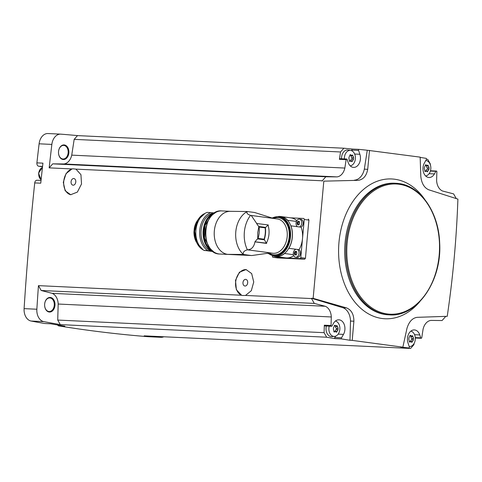 <?xml version="1.0" encoding="UTF-8"?>
<svg xmlns="http://www.w3.org/2000/svg" width="482" height="482" viewBox="0 0 482 482"><rect width="100%" height="100%" fill="white"/><g stroke="black" fill="none" stroke-linecap="round" stroke-linejoin="round"><path stroke-width="0.72" d="M303.714 218.46L303.672 218.454A1.006 0.705 -82.4 0 0 303.63 218.448L290.598 217.834M308.323 219.075L308.932 220.111A2181.231 1550.419 -87.3 0 0 305.461 258.238L304.672 259.208L277.704 257.93L273.017 257.298A1.006 0.705 -82.4 0 0 273.059 257.304L299.979 258.581A1.006 0.705 -82.4 0 0 300.78 257.611L302.515 238.548A20.166 14.159 -82.4 0 0 301.099 227.185L290.923 225.823A4.133 2.904 -82.4 0 1 290.851 225.859A20.063 14.086 -82.4 0 1 288.814 248.272A20.063 14.086 97.6 0 1 284.579 253.412A4.133 2.904 -82.4 0 0 284.597 253.508L293.405 254.689M323.808 181.154L358.09 180.328L323.808 181.154L313.143 298.352L311.577 298.28A2181.231 1550.419 -87.3 0 0 311.553 298.563L245.525 295.442L251.303 290.712L253.743 281.994L251.658 273.565L246.055 269.565L239.434 272.197L235.499 280.349L236.367 289.688L241.566 295.249L38.452 285.633A2181.231 1550.419 -87.3 0 0 36.855 309.233L24.1 308.631A2181.231 1550.419 -87.3 0 1 34.728 182.913A3.025 2.151 -87.3 0 1 37 180.238A3.025 2.151 -87.3 0 1 37.126 180.244M322.241 181.081A2181.231 1550.419 -87.3 0 1 322.271 180.792L75.939 169.128L80.94 174.665L81.512 183.985L77.361 192.095L70.679 194.716L65.16 190.727L63.299 182.323L66.022 173.641L71.987 168.941L49.17 167.863A2181.231 1550.419 -87.3 0 1 51.851 144.413A11.845 8.423 -87.3 0 1 60.726 134.141A11.845 8.423 -87.3 0 1 60.919 134.159A2181.231 1550.419 -87.3 0 1 77.494 135.605L343.871 148.221A2181.231 1550.419 -87.3 0 1 352.209 149.046L358.939 149.366A2181.231 1550.419 -87.3 0 1 367.278 150.251L364.326 169.152A14.623 10.393 -87.3 0 1 354.445 180.154M42.561 166.429L38.759 166.248A3.025 2.151 -87.3 0 1 36.903 162.868A2181.231 1550.419 -87.3 0 1 39.102 143.805A11.845 8.423 -87.3 0 1 47.977 133.538A11.845 8.423 -87.3 0 1 48.17 133.55M34.728 182.913L40.747 183.196A2181.231 1550.419 -87.3 0 1 42.928 163.151L36.903 162.868M245.525 295.442L242.53 295.514A13.11 9.2 97.6 0 1 235.758 281.187A13.11 9.2 97.6 0 1 246.32 269.607M241.566 295.249L242.53 295.514M311.553 298.563L314.3 303.419L41.193 290.489L38.452 285.633M70.944 194.746A13.11 9.2 97.6 0 1 63.72 181.581A13.11 9.2 97.6 0 1 72.987 168.796L75.939 169.128M343.871 148.221L340.545 151.975L339.412 159.331L346.142 159.65L344.847 168.061A12.098 8.598 -87.3 0 1 337.026 176.894L325.826 176.78L322.271 180.792M325.826 176.78L52.719 163.85L63.919 163.964A12.098 8.598 -87.3 0 0 71.74 155.132L74.174 139.364L77.494 135.605M49.17 167.863L52.719 163.85M72.987 168.796L71.987 168.941M346.142 159.65A0.759 0.536 -87.3 0 1 347.154 159.452L348.131 162.38A9.074 6.453 -87.3 0 0 353.571 167.399A9.074 6.453 -87.3 0 0 359.867 154.282L358.59 150.426A0.759 0.536 -87.3 0 1 358.939 149.366M340.545 151.975L74.174 139.364M344.847 168.061L71.74 155.132M349.986 340.28L350.498 321.054L353.89 321.217L352.222 340.388L349.986 340.28A2181.231 1550.419 -87.3 0 1 341.684 338.942A0.759 0.536 -87.3 0 1 341.533 337.816L343.479 334.388A9.074 6.453 -87.3 0 0 344.401 325.001A9.074 6.453 -87.3 0 0 338.906 319.819A9.074 6.453 -87.3 0 0 333.478 323.374L332.002 325.977A0.759 0.536 -87.3 0 1 331.05 325.513L331.291 316.963L58.183 304.034L57.726 320.06L60.292 324.609A2181.231 1550.419 -87.3 0 1 43.862 321.639A11.845 8.423 -87.3 0 1 36.855 309.233M311.577 298.28L342.835 307.703A14.623 10.393 -87.3 0 1 350.498 321.054M314.3 303.419L325.254 306.275A12.098 8.598 -87.3 0 1 331.291 316.963M148.414 336.713A11.845 8.423 -87.3 0 1 148.221 336.707A11.845 8.423 -87.3 0 1 148.022 336.695A2181.231 1550.419 -87.3 0 1 58.816 325.898A3.025 2.151 -87.3 0 1 57.521 324.97M45.001 323.512A3.025 2.151 -87.3 0 1 44.802 323.518A3.025 2.151 -87.3 0 1 44.609 323.494A2181.231 1550.419 -87.3 0 1 31.107 321.036A11.845 8.423 -87.3 0 1 24.1 308.631M38.759 166.248L42.524 166.754M163.79 336.773A11.845 8.423 -87.3 0 1 160.97 337.31A11.845 8.423 -87.3 0 1 160.777 337.298A2181.231 1550.419 -87.3 0 1 144.202 335.846L410.58 348.462A2181.231 1550.419 -87.3 0 1 402.241 347.636L408.971 347.956A2181.231 1550.419 -87.3 0 1 400.632 347.064L402.862 347.167L406.977 328.326C409.007 321.705 412.387 318.042 417.117 317.337L447.236 316.312C452.978 277.415 456.532 238.349 457.9 199.114L428.727 189.788C424.226 187.793 421.581 183.335 420.804 176.424L420.159 157.144L367.278 150.251M352.222 340.388L402.862 347.167M57.726 320.06L324.103 332.676L326.669 337.219A2181.231 1550.419 -87.3 0 0 334.954 338.623L341.684 338.942M326.669 337.219L60.292 324.609M58.816 325.898L64.841 326.181A2181.231 1550.419 -87.3 0 1 50.634 323.777L44.609 323.494M445.657 316.367A2181.231 1550.419 -87.3 0 1 445.639 316.523L442.09 320.536L430.884 320.422A12.098 8.598 -87.3 0 0 423.069 329.26L421.768 337.665A0.759 0.536 -87.3 0 1 420.756 337.864L419.78 334.936A9.074 6.453 -87.3 0 0 414.339 329.923A9.074 6.453 -87.3 0 0 408.043 343.033L409.32 346.895A0.759 0.536 -87.3 0 1 408.971 347.956M414.098 343.431L413.905 344.702L410.58 348.462M426.474 159.235A2181.231 1550.419 -87.3 0 1 427.781 159.458L430.348 164.007L430.324 164.772M420.165 157.391A2181.231 1550.419 -87.3 0 1 426.227 158.373A0.759 0.536 -87.3 0 1 426.377 159.506L424.431 162.928A9.074 6.453 -87.3 0 0 423.509 172.321A9.074 6.453 -87.3 0 0 429.004 177.503A9.074 6.453 -87.3 0 0 434.433 173.942L435.909 171.339A0.759 0.536 -87.3 0 1 436.867 171.803L436.62 180.352A12.098 8.598 -87.3 0 0 442.657 191.047L453.61 193.897L456.261 198.584M50.477 297.466A7.308 5.194 92.7 0 0 45.013 307.781A7.308 5.194 92.7 0 0 53.948 308.98A7.308 5.194 92.7 0 0 50.477 297.466M325.254 306.275L52.146 293.339A12.098 8.598 -87.3 0 1 58.183 304.034M52.146 293.339L41.193 290.489M64.353 144.949A7.308 5.194 92.7 0 0 58.894 155.258A7.308 5.194 92.7 0 0 67.829 156.457A7.308 5.194 92.7 0 0 64.353 144.949M50.074 297.954A6.808 4.838 92.7 0 0 49.779 297.924A6.808 4.838 92.7 0 0 44.627 304.497A6.808 4.838 92.7 0 0 49.14 311.523A6.808 4.838 92.7 0 0 54.279 305.16A6.808 4.838 92.7 0 0 50.074 297.954M63.955 145.431A6.808 4.838 92.7 0 0 63.66 145.407A6.808 4.838 92.7 0 0 58.509 151.975A6.808 4.838 92.7 0 0 63.015 159.006A6.808 4.838 92.7 0 0 68.161 152.643A6.808 4.838 92.7 0 0 63.955 145.431M324.103 332.676L324.32 325.193L331.05 325.513M337.026 176.894L63.919 163.964M369.513 150.36L367.712 169.315C366.447 175.972 363.235 179.641 358.09 180.328M313.143 298.352L346.48 307.877C351.396 309.89 353.866 314.336 353.89 321.217M342.835 307.703L346.48 307.877M364.326 169.152L367.712 169.315M335.544 336.183L334.803 337.496L341.533 337.816M331.55 326.278L324.82 325.959A0.759 0.536 -87.3 0 1 324.32 325.193M334.954 338.623A0.759 0.536 -87.3 0 1 334.803 337.496M329.224 326.163A7.742 5.501 92.7 0 0 333.664 336.388A7.742 5.501 92.7 0 0 334.49 336.412L331.875 336.611A8.067 5.736 -87.3 0 1 331.014 336.587A8.067 5.736 -87.3 0 1 326.362 326.031M339.412 159.331A0.759 0.536 -87.3 0 1 339.973 158.717L346.703 159.03M352.209 149.046A0.759 0.536 -87.3 0 0 351.86 150.107L352.149 150.98M341.539 158.789A8.067 5.736 -87.3 0 1 348.155 150.01L350.739 150.456A7.742 5.501 92.7 0 0 350.589 150.438A7.742 5.501 92.7 0 0 344.395 158.921M334.49 336.412A7.742 5.501 92.7 0 0 339.858 329.086A7.742 5.501 92.7 0 0 335.412 321.048M336.719 325.675L336.075 326.007L335.339 325.489L334.357 326.109L333.514 327.7L333.381 329.188L333.918 330.965L334.761 331.827L335.52 331.502L336.141 332.014L337.123 331.393L337.966 329.802L338.099 328.314L337.563 326.537L336.719 325.675L337.026 325.489M336.466 332.303L336.141 332.014M333.924 331.791L334.761 331.827L334.309 332.008M334.851 325.193L335.339 325.489L334.424 325.446M350.203 165.844A7.742 5.501 92.7 0 0 355.391 158.259A7.742 5.501 92.7 0 0 350.739 150.456M352.24 155.126L351.595 155.457L350.86 154.939L349.878 155.559L349.034 157.15L348.902 158.638L349.438 160.416L350.281 161.277L351.041 160.952L351.661 161.464L352.643 160.843L353.487 159.253L353.619 157.765L353.083 155.987L352.24 155.126L352.547 154.939M351.987 161.753L351.661 161.464M349.444 161.241L350.281 161.277L349.83 161.458M350.372 154.644L350.86 154.939L349.944 154.897M425.642 175.948A7.742 5.501 92.7 0 0 430.824 168.363A7.742 5.501 92.7 0 0 426.178 160.56A7.742 5.501 92.7 0 0 426.028 160.542A7.742 5.501 92.7 0 0 425.805 160.518L426.178 160.56M427.673 165.23L427.034 165.561L426.293 165.043L425.317 165.663L424.473 167.254L424.335 168.742L424.871 170.52L425.72 171.381L426.474 171.056L427.1 171.568L428.076 170.947L428.92 169.357L429.058 167.869L428.522 166.091L427.673 165.23L427.986 165.043M427.426 171.857L427.1 171.568M424.883 171.345L425.72 171.381L425.263 171.562M425.811 164.748L426.293 165.043L425.383 165.001M409.194 346.504A7.742 5.501 92.7 0 0 409.923 346.516A7.742 5.501 92.7 0 0 415.291 339.189A7.742 5.501 92.7 0 0 410.845 331.152M412.152 335.779L411.514 336.111L410.772 335.593L409.796 336.213L408.953 337.804L408.814 339.292L409.351 341.069L410.2 341.931L410.953 341.605L411.574 342.118L412.556 341.497L413.399 339.906L413.538 338.418L413.002 336.641L412.152 335.779L412.465 335.593M411.899 342.407L411.574 342.118M409.363 341.895L410.2 341.931L409.742 342.112M410.29 335.297L410.772 335.593L409.863 335.55M335.731 325.989A0.765 0.548 -87.3 0 1 335.695 326.453A1.344 0.952 -87.3 0 0 336.231 328.23A0.765 0.548 -87.3 0 1 336.099 329.712A1.344 0.952 -87.3 0 0 335.255 331.303A0.765 0.548 -87.3 0 1 335.261 331.489M411.17 336.093A0.765 0.548 -87.3 0 1 411.134 336.557A1.344 0.952 -87.3 0 0 411.67 338.334A0.765 0.548 -87.3 0 1 411.532 339.816A1.344 0.952 -87.3 0 0 410.688 341.407A0.765 0.548 -87.3 0 1 410.694 341.593M426.691 165.543A0.765 0.548 -87.3 0 1 426.654 166.007A1.344 0.952 -87.3 0 0 427.191 167.778A0.765 0.548 -87.3 0 1 427.052 169.266A1.344 0.952 -87.3 0 0 426.209 170.857A0.765 0.548 -87.3 0 1 426.215 171.044M351.251 155.439A0.765 0.548 -87.3 0 1 351.215 155.903A1.344 0.952 -87.3 0 0 351.752 157.674A0.765 0.548 -87.3 0 1 351.619 159.162A1.344 0.952 -87.3 0 0 350.776 160.753A0.765 0.548 -87.3 0 1 350.782 160.94M297.316 226.679A4.031 2.832 97.6 0 1 296.249 221.979A4.031 2.832 97.6 0 1 299.43 219.141L300.876 219.334A4.031 2.832 97.6 0 1 303.172 223.467A4.031 2.832 97.6 0 1 300.931 227.161M288.814 248.272A4.133 2.904 -82.4 0 1 288.875 248.314L299.057 249.676A20.166 14.159 -82.4 0 0 302.515 238.548L304.244 219.485A1.006 0.705 -82.4 0 0 303.672 218.454M296.822 220.666A20.166 14.159 -82.4 0 0 291.02 217.888L280.843 216.526A20.166 14.159 -82.4 0 0 279.427 216.436M272.475 255.912L272.438 256.267A1.006 0.705 -82.4 0 0 273.017 257.298M274.101 256.213A20.166 14.159 -82.4 0 0 275.487 256.502L285.663 257.864A20.166 14.159 -82.4 0 0 286.519 257.942A20.166 14.159 -82.4 0 0 293.731 255.671M298.81 249.646A4.031 2.832 97.6 0 1 300.437 253.562A4.031 2.832 97.6 0 1 297.063 257.424L295.623 257.231A4.031 2.832 97.6 0 1 293.303 253.357A4.031 2.832 97.6 0 1 295.99 249.266M297.364 249.453A4.031 2.832 97.6 0 1 298.991 253.369A4.031 2.832 97.6 0 1 295.623 257.231M295.213 251.273L296.581 251.869L296.798 253.622L296.87 252.809M296.798 253.622L296.02 255.056M295.803 254.912L296.249 254.972M295.55 254.677L294.586 254.448L294.845 255.002M294.586 254.448L294.369 252.689L294.833 251.785L296.117 251.435L296.581 251.869M299.43 219.141A4.031 2.832 97.6 0 1 301.732 223.274A4.031 2.832 97.6 0 1 299.485 226.968M297.954 221.172L299.322 221.774L299.539 223.528L299.611 222.714M299.539 223.528L298.762 224.955M298.545 224.817L298.985 224.877M298.292 224.582L297.328 224.353L297.581 224.901M297.328 224.353L297.111 222.594L297.569 221.69L298.858 221.34L299.322 221.774M298.31 224.479A0.735 0.518 -82.4 0 0 298.021 223.54L297.039 223.407M298.581 221.569L298.557 221.822A0.735 0.518 -82.4 0 1 298.093 222.726L298.021 223.54M295.574 254.58A0.735 0.518 -82.4 0 0 295.279 253.64L294.297 253.508M295.84 251.67L295.815 251.917A0.735 0.518 -82.4 0 1 295.358 252.821L295.279 253.64M296.43 221.455L287.621 220.274A4.133 2.904 -82.4 0 0 287.585 220.364A20.063 14.086 -82.4 0 0 280.831 216.623L279.054 216.388A20.063 14.086 97.6 0 1 289.073 225.618A20.063 14.086 97.6 0 1 287.742 246.73A20.063 14.086 97.6 0 1 273.722 256.165L275.505 256.4A20.063 14.086 -82.4 0 0 284.579 253.412M287.621 220.274A20.166 14.159 -82.4 0 0 280.843 216.526M287.585 220.364A20.063 14.086 97.6 0 1 290.851 225.859M227.612 254.357A21.576 15.34 -87.3 0 1 214.273 231.709A21.576 15.34 -87.3 0 1 230.3 211.327L247.278 211.52A23.998 17.057 92.7 0 0 235.8 231.715A23.998 17.057 92.7 0 0 243.368 254.46L227.612 254.357L251.779 255.538L270.408 252.887L247.393 249.809C244.091 250.754 242.747 252.303 243.368 254.46L250.779 255.454M273.541 218.479L254.689 212.514L247.278 211.52C246.326 213.032 247.411 214.321 250.526 215.394A26.215 18.635 92.7 0 0 247.393 249.809C251.417 249.688 253.948 247.037 254.972 241.862L266.588 243.416A17.292 12.14 -82.4 0 0 266.691 243.223L254.924 241.777L257.725 238.656L257.756 232.619L258.816 226.721L256.587 223.473L268.269 224.961L256.587 223.473M250.526 215.394L251.236 215.46L256.653 223.401M267.98 225.112L265.16 227.853A20.063 14.086 97.6 0 1 264.13 239.205L266.335 243.175A17.292 12.14 97.6 0 0 267.98 225.112L268.335 225.16A17.292 12.14 -82.4 0 0 268.269 224.961M266.335 243.175L266.691 243.223M288.875 248.314A20.166 14.159 -82.4 0 0 290.923 225.823M275.487 256.502A20.166 14.159 -82.4 0 0 284.597 253.508M257.725 238.656L258.075 238.397A20.063 14.086 97.6 0 0 259.105 227.046L258.816 226.721M212.231 251.453L203.778 250.309L211.267 250.917M213.773 212.881L207.23 212.381A20.166 14.333 92.7 0 0 195.927 230.065A20.166 14.333 92.7 0 0 203.778 250.309M211.056 212.568A20.166 14.333 92.7 0 0 199.753 230.245A20.166 14.333 92.7 0 0 207.603 250.489M213.086 213.195A19.208 13.653 92.7 0 0 201.018 231.487A19.208 13.653 92.7 0 0 211.23 250.917M196.728 242.705A16.286 11.574 -87.3 0 1 193.963 232.39A5.043 3.585 -87.3 0 1 193.993 231.715L194.264 228.727A5.043 3.585 -87.3 0 1 194.36 228.058A16.286 11.574 -87.3 0 1 197.807 220.009M75.782 181.925A4.031 2.832 97.6 0 1 75.626 182.835L75.807 181.497A4.031 2.832 97.6 0 1 75.782 181.925M75.644 182.774A3.35 2.356 97.6 0 1 72.987 185.178A3.35 2.356 97.6 0 1 71.101 181.545A3.35 2.356 97.6 0 1 73.873 178.539A3.35 2.356 97.6 0 1 75.807 181.557M247.682 282.759A4.031 2.832 97.6 0 1 247.525 283.663L247.706 282.332A4.031 2.832 97.6 0 1 247.682 282.759M247.543 283.609A3.35 2.356 97.6 0 1 244.886 286.013A3.35 2.356 97.6 0 1 243 282.38A3.35 2.356 97.6 0 1 245.778 279.367A3.35 2.356 97.6 0 1 247.706 282.392M51.851 144.413L39.102 143.805M43.862 321.639L31.107 321.036M160.777 337.298L148.022 336.695M424.678 199.337A69.98 49.742 92.7 0 0 394.716 179.238A69.98 49.742 92.7 0 0 338.647 254.803A69.98 49.742 92.7 0 0 399.819 316.373A69.98 49.742 92.7 0 0 419.834 301.605M398.638 183.522A65.883 46.832 92.7 0 0 395.782 183.262L394.668 183.208A65.883 46.832 92.7 0 0 344.775 246.802A65.883 46.832 92.7 0 0 388.438 314.824L389.552 314.879C416.93 317.301 442.09 280.976 439.674 243.097C438.807 212.46 420.659 185.907 398.662 183.522L395.782 183.262A65.883 46.832 92.7 0 0 345.889 246.856A65.883 46.832 92.7 0 0 389.552 314.879M399.066 184.245A65.178 46.326 92.7 0 0 350.378 276.18A65.178 46.326 92.7 0 0 430.052 286.856A65.178 46.326 92.7 0 0 399.066 184.245M42.44 167.519A6.555 4.657 92.7 0 0 38.759 173.116A6.555 4.657 92.7 0 0 41.115 179.732M338.147 334.134L343.479 334.388M354.65 154.035L359.867 154.282M351.86 150.107L358.59 150.426M414.568 334.689L419.78 334.936M415.273 337.605L420.756 337.864M429.107 173.689L434.433 173.942M430.378 171.074L435.909 171.339M335.255 331.303L337.123 331.393M336.099 329.712L337.966 329.802M336.231 328.23L338.099 328.314M335.695 326.453L337.563 326.537M410.688 341.407L412.556 341.497M411.532 339.816L413.399 339.906M411.67 338.334L413.538 338.418M411.134 336.557L413.002 336.641M426.209 170.857L428.076 170.947M427.052 169.266L428.92 169.357M427.191 167.778L429.058 167.869M426.654 166.007L428.522 166.091M350.776 160.753L352.643 160.843M351.619 159.162L353.487 159.253M351.752 157.674L353.619 157.765M351.215 155.903L353.083 155.987M273.059 257.304L277.746 257.93M299.979 258.581L304.672 259.208M300.78 257.611L305.461 258.238M304.244 219.485L308.932 220.111M299.346 221.407L298.858 221.34M298.093 222.726L297.111 222.594M298.557 221.822L297.569 221.69M296.605 251.502L296.117 251.435M295.358 252.821L294.369 252.689M295.815 251.917L294.833 251.785M230.444 211.327L221.877 210.923A21.576 15.34 92.7 0 0 205.537 231.752A21.576 15.34 92.7 0 0 219.834 254.026L251.779 255.538M251.321 215.472L277.331 218.955A17.292 12.14 97.6 0 1 287.067 237.704A17.292 12.14 97.6 0 1 272.74 253.231L270.275 252.905M264.244 239.795L257.569 238.903M265.377 227.359L258.701 226.468M273.366 218.424A18.702 13.135 97.6 0 1 289.092 237.608A18.702 13.135 97.6 0 1 269.215 253.026M272.155 218.129A19.563 13.731 97.6 0 1 289.706 237.554A19.563 13.731 97.6 0 1 268.1 253.183M265.365 227.42A19.913 13.978 97.6 0 1 264.244 239.729M265.16 227.853L259.105 227.046M264.13 239.205L258.075 238.397M210.273 216.02A20.117 14.297 92.7 0 0 208.766 247.856M215.406 212.526A20.316 14.442 92.7 0 0 203.669 231.661A20.316 14.442 92.7 0 0 213.544 251.821M214.147 252.207L205.832 244.874L203.043 231.631L207.067 218.708L216.038 212.194A20.316 14.442 92.7 0 0 203.103 231.637A20.316 14.442 92.7 0 0 214.141 252.207M204.94 213.448A19.208 13.653 92.7 0 0 194.68 231.233A19.208 13.653 92.7 0 0 203.211 249.917M204.248 250.387A19.208 13.653 92.7 0 0 204.892 250.616L204.223 250.381M194.36 228.058L194.957 228.088M194.264 228.727L194.855 228.751M193.963 232.39L194.589 232.42M193.993 231.715L194.601 231.746M60.726 134.141L47.977 133.538M160.97 337.31L148.221 336.707M41.042 180.425L37 180.238M50.731 323.796L44.802 323.518M42.44 167.495L38.518 173.152L41.109 179.798M415.297 338.002L421.208 338.286M430.468 170.761L436.361 171.044M409.923 346.516L409.218 346.57M334.327 325.922L336.135 326.013M333.815 331.423L335.52 331.502M409.76 336.026L411.568 336.117M409.254 341.527L410.953 341.605M425.287 165.477L427.088 165.567M424.775 170.971L426.474 171.056M349.848 155.373L351.655 155.463M349.336 160.874L351.041 160.952M299.352 221.672L298.388 221.545M299.081 224.684L298.177 224.564M296.611 251.773L295.647 251.64M296.34 254.785L295.436 254.665M279.054 216.388L271.758 218.027M273.722 256.165L267.709 253.237M221.877 210.923C201.952 208.748 199.795 254.309 219.834 254.026M213.58 251.833L210.712 249.899L204.507 238.072L205.115 225.323L212.152 214.351L215.442 212.514M203.259 249.947L196.71 242.657L194.62 231.233L197.777 220.057L204.989 213.418"/></g></svg>
